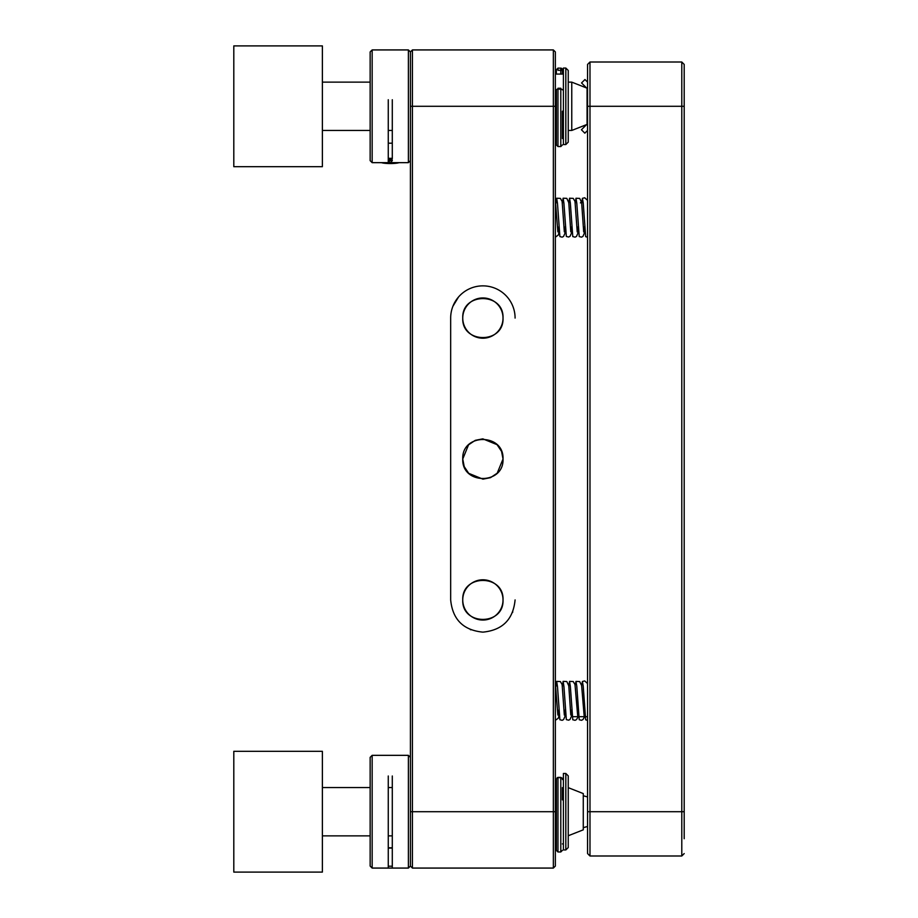 <?xml version="1.0" encoding="UTF-8"?>
<svg xmlns="http://www.w3.org/2000/svg" width="918" height="918" viewBox="0 0 918 918"><rect width="100%" height="100%" fill="white"/><g stroke="black" fill="none" stroke-linecap="round" stroke-linejoin="round"><path stroke-width="1.38" d="M322.379 166.686L322.379 45.9L233.803 45.9L233.803 166.686L322.379 166.686M322.379 872.1L322.379 751.314L233.803 751.314L233.803 872.1L322.379 872.1M555.356 51.936L553.347 49.928L555.356 51.936L555.356 866.064L553.347 868.072L553.347 811.707L412.423 811.707L412.423 868.072L553.347 868.072M392.296 162.658L408.395 162.658L410.415 160.65L408.395 162.658L408.395 49.928L410.415 51.936L410.415 811.707L412.423 811.707L412.423 49.928L410.415 51.936L412.423 49.928L553.347 49.928L553.347 811.707L555.356 811.707M410.415 811.707L410.415 866.064L408.395 868.072L408.395 755.342L372.157 755.342L372.157 868.072L400.34 868.072M452.907 306.279L458.552 296.962M515.09 318.076A32.21 32.21 0 0 0 482.879 285.865A32.21 32.21 0 0 0 450.669 318.076L450.669 599.924C452.585 619.489 463.315 630.218 482.879 632.135L482.879 632.135C502.444 630.218 513.185 619.489 515.09 599.924M506.518 296.193L505.657 295.298M501.515 291.798L500.505 291.121M495.445 288.413L494.745 288.126M460.997 294.449L460.102 295.298M456.602 299.452L455.925 300.45M453.228 305.522L452.93 306.222M470.349 629.599L470.923 629.828M512.554 612.455L512.795 611.881M464.187 466.47L462.752 459L468.524 444.886M468.65 444.76L475.157 440.411M475.421 440.307L482.696 438.873M482.879 438.873L496.994 444.645M497.12 444.76L501.469 451.266M501.584 451.53L503.018 459L497.235 473.114M497.12 473.24L490.614 477.589M490.35 477.693L483.075 479.127M482.879 479.127L468.765 473.355M468.65 473.24L464.301 466.734M464.141 310.72A20.127 20.127 0 0 0 462.752 318.076C461.616 292.119 504.154 292.108 503.018 318.076C504.154 344.043 461.616 344.043 462.752 318.076A20.127 20.127 0 0 0 464.164 325.488M464.141 592.558A20.127 20.127 0 0 0 462.752 599.924C461.616 573.957 504.154 573.957 503.018 599.924C504.154 625.881 461.616 625.892 462.752 599.924A20.127 20.127 0 0 0 464.164 607.326M462.752 459C461.616 433.032 504.154 433.032 503.018 459C504.154 484.968 461.616 484.968 462.752 459M464.301 325.81A20.127 20.127 0 0 0 468.65 332.316M468.811 332.477A20.127 20.127 0 0 0 475.478 336.803M475.524 336.814A20.127 20.127 0 0 0 482.879 338.214M483.155 338.214A20.127 20.127 0 0 0 490.292 336.803M490.614 336.665A20.127 20.127 0 0 0 497.12 332.316M497.281 332.155A20.127 20.127 0 0 0 501.607 325.488M501.618 325.442A20.127 20.127 0 0 0 501.607 310.674M501.469 310.341A20.127 20.127 0 0 0 497.12 303.847M496.959 303.686A20.127 20.127 0 0 0 490.292 299.36M490.246 299.337A20.127 20.127 0 0 0 482.879 297.948M482.616 297.948A20.127 20.127 0 0 0 475.478 299.36M475.145 299.486A20.127 20.127 0 0 0 468.65 303.847M468.49 304.007A20.127 20.127 0 0 0 464.164 310.674M464.301 607.659A20.127 20.127 0 0 0 468.65 614.153M468.811 614.314A20.127 20.127 0 0 0 475.478 618.64M475.524 618.663A20.127 20.127 0 0 0 482.879 620.052M483.155 620.052A20.127 20.127 0 0 0 490.292 618.64M490.614 618.514A20.127 20.127 0 0 0 497.12 614.153M497.281 613.993A20.127 20.127 0 0 0 501.607 607.326M501.618 607.28A20.127 20.127 0 0 0 501.607 592.512M501.469 592.19A20.127 20.127 0 0 0 497.12 585.684M496.959 585.523A20.127 20.127 0 0 0 482.879 579.786M482.616 579.786A20.127 20.127 0 0 0 475.478 581.197M475.145 581.335A20.127 20.127 0 0 0 468.65 585.684M468.49 585.845A20.127 20.127 0 0 0 464.164 592.512M587.566 106.293L589.987 106.293L589.987 62.011L587.566 64.421L587.566 853.579L589.987 855.989L589.987 811.707L587.566 811.707M684.197 106.293L684.197 811.707L681.787 811.707L681.787 62.011L684.197 64.421L684.197 106.293L589.987 106.293L589.987 811.707L681.787 811.707L681.787 855.989L589.987 855.989M587.566 64.421L589.987 62.011L681.787 62.011L684.197 64.421M684.197 811.707L684.197 838.719M568.242 835.759L583.274 829.826L583.274 793.588L568.242 787.655M587.566 130.448L584.835 133.179L581.427 129.771L586.579 124.607L571.765 130.448L571.765 82.138L586.579 87.979L581.542 82.941L584.961 79.522L587.566 82.138M568.242 130.448L571.765 130.448L587.072 124.412L587.072 88.174L571.765 82.138L568.242 82.138M370.149 160.65L372.157 162.658L370.149 160.65L370.149 51.936L372.157 49.928L372.157 162.658L388.268 162.658L388.268 99.741M568.242 142.129L565.821 144.539L568.242 142.129L568.242 70.456L565.821 68.047L565.821 144.539L563.411 144.539L563.411 68.047L565.821 68.047L568.242 70.456M388.268 160.214A10.064 1.687 0 0 1 390.276 160.191A10.064 1.687 0 0 1 392.296 160.214M399.158 162.658A10.064 1.687 0 0 1 390.276 163.553A10.064 1.687 0 0 1 381.406 162.658M395.75 162.658A7.252 1.216 0 0 1 390.276 163.083A7.252 1.216 0 0 1 384.803 162.658M388.268 160.707A7.252 1.216 0 0 1 392.296 160.707M388.268 161.671L391.561 162.75L391.561 160.673M562.401 74.083L562.401 70.422M556.365 70.422L556.365 74.083L556.365 69.699L557.972 68.184L557.972 70.33L560.795 70.33A1.606 0.631 0 0 0 562.401 69.699L560.795 68.093L560.795 74.083M556.365 138.503L556.365 144.952L556.365 138.503L555.356 138.503M372.157 868.072L370.149 866.064L370.149 757.35L372.157 755.342M408.395 868.072L400.317 868.072M388.268 867.051L388.268 775.997M392.296 775.997L392.296 867.315M412.423 868.072L410.415 866.064L410.415 811.042M568.242 847.543L568.242 775.871L565.821 773.461L565.821 849.953L568.242 847.543M565.821 773.461L563.411 773.461L563.411 849.953L565.821 849.953M555.356 779.497L556.365 779.497M562.401 779.497L563.411 779.497M388.268 866.202L392.296 866.202M392.296 848.083L388.268 848.083M388.268 847.796L392.296 847.796M562.401 799.865L562.401 787.61M562.401 778.992A1.606 1.366 180 0 0 560.795 777.626L560.795 851.973L562.401 850.355M556.365 778.992L556.365 850.355L557.972 851.973L557.972 777.626L556.365 778.992M370.149 51.936L372.157 49.928L408.395 49.928L410.415 51.936M392.296 99.741L392.296 158.091M410.415 136.162L410.415 76.435M555.356 74.083L563.411 74.083M388.268 158.252A12.083 6.633 0 0 0 390.276 158.344A12.083 6.633 0 0 0 392.296 158.252M392.296 143.116A12.083 6.633 180 0 1 390.276 143.208A12.083 6.633 180 0 1 388.268 143.116M388.268 158.814A10.064 5.531 0 0 0 390.276 158.929A10.064 5.531 0 0 0 392.296 158.814M389.978 143.208L392.066 143.139M562.401 111.193L562.401 138.503M562.401 89.849A1.606 0.689 180 0 0 560.795 89.161L560.795 88.243L557.972 88.243L557.972 89.161A1.606 0.689 180 0 0 556.365 89.849L556.365 144.952L557.972 146.559L556.365 144.952M557.972 68.093L560.795 68.184A1.606 1.526 180 0 1 562.401 69.699M571.73 709.958L571.053 714.766M565.293 709.958L564.616 714.812M558.855 709.97L558.167 714.766M555.964 686.32L556.675 681.385L557.49 686.687L559.888 719.735L562.149 720.32L563.572 719.586L565.626 714.87M562.413 686.377L563.113 681.363L563.916 686.343L566.337 719.62L568.632 720.182L570.021 719.482L572.075 714.87M568.85 686.331L569.539 681.385L570.353 686.331L572.775 719.758L575.07 720.32L576.504 719.586L578.225 716.683M575.46 684.472L575.976 681.408L576.791 686.205L579.235 719.723L581.53 720.297L582.953 719.563L584.663 716.683M581.897 684.472L582.414 681.489L583.228 686.194L585.661 719.792L587.566 720.435M587.566 716.683L572.947 716.683M584.617 226.78L583.963 231.634M578.179 226.792L577.502 231.669M571.73 226.803L571.053 231.611M565.293 226.803L564.616 231.646M558.855 226.803L558.167 231.611M555.964 203.153L556.675 198.231L557.478 203.348L559.888 236.58L562.149 237.154L563.572 236.431L565.626 231.703M562.413 203.222L563.113 198.208L563.904 203.062L566.337 236.465L568.632 237.028L570.021 236.328L572.075 231.703M568.85 203.176L569.539 198.219L570.342 203.062L572.775 236.592L575.07 237.165L576.504 236.431L578.512 231.68M575.288 203.222L575.976 198.254L576.791 203.119L579.235 236.569L581.53 237.142L582.953 236.396L584.961 231.669M581.737 203.165L582.414 198.334L583.228 203.039L585.661 236.637L587.566 237.28M555.356 106.293L410.415 106.293M560.795 777.626L557.169 777.626M560.795 146.559L557.972 146.559L557.972 89.161L560.795 89.161L560.795 146.559L562.401 144.952M583.274 827.669L587.566 826.464M587.566 796.95L583.274 795.745M684.197 853.579L681.787 855.989M322.379 835.862L370.149 835.862M388.268 835.862L392.296 835.862M322.379 787.552L370.149 787.552M388.268 787.552L392.296 787.552M322.379 130.448L370.149 130.448M388.268 130.448L392.296 130.448M322.379 82.138L370.149 82.138M410.415 757.35L408.395 755.342M555.356 843.917L556.365 843.917M562.401 843.917L563.411 843.917M560.795 851.973L557.972 851.973M560.795 777.385L557.972 777.385M587.566 683.554L584.686 680.915L582.414 681.489M584.135 715.73L581.622 685.505L579.671 681.558L575.976 681.408M577.686 715.753L575.001 684.564L573.234 681.535L569.539 681.385M570.778 715.007L568.781 685.803L566.796 681.512L563.113 681.363M564.329 715.076L562.137 684.599L560.393 681.558L556.675 681.385M559.188 714.824L558.316 718.174L555.356 720.332M557.88 715.053L555.356 683.428M587.566 200.399L584.686 197.76L582.414 198.334M583.687 231.921L581.622 202.35L579.671 198.403L575.976 198.254M580.428 202.901L580.887 202.258M577.227 231.944L575.001 201.409L573.234 198.38L569.539 198.219M570.778 231.841L568.781 202.648L566.796 198.357L563.113 198.208M564.329 231.921L562.137 201.444L560.393 198.391L556.675 198.231M559.188 231.669L558.316 235.008L555.356 237.177M557.88 231.898L555.356 200.273"/></g></svg>
